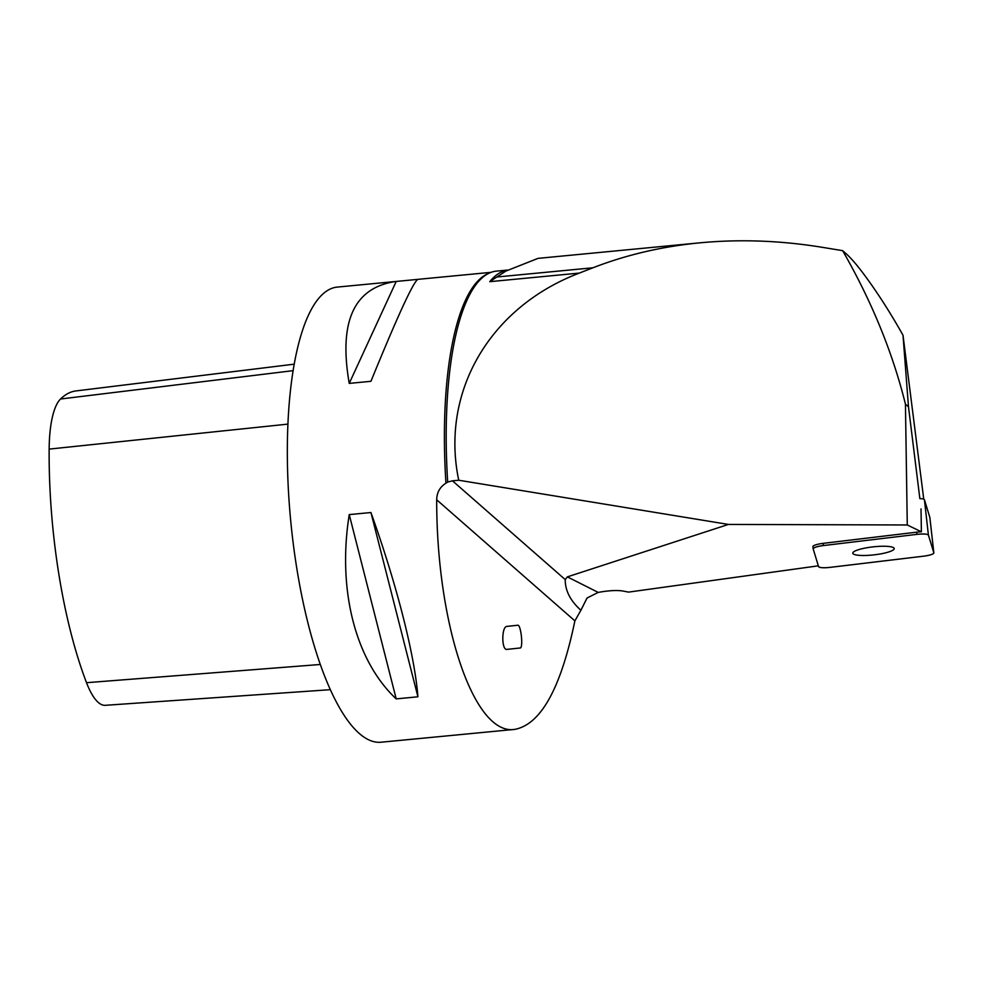 <?xml version="1.0" encoding="UTF-8"?>
<svg xmlns="http://www.w3.org/2000/svg" width="983" height="983" viewBox="0 0 983 983"><rect width="100%" height="100%" fill="white"/><g stroke="black" fill="none" stroke-linecap="round" stroke-linejoin="round"><path stroke-width="1.47" d="M923.75 499.18L903.008 335.228L908.489 406.815L919.855 498.614A10.887 2.101 -6.4 0 1 924.425 499.72L929.844 517.451A10.887 2.101 -6.4 0 1 929.869 517.525A10.887 2.101 -6.4 0 1 929.869 517.599M813.174 548.907L818.593 566.626A10.887 2.101 173.6 0 0 830.021 567.375L923.651 556.169A10.887 2.101 173.6 0 0 933.85 552.913A10.887 2.101 173.6 0 0 933.838 552.839L928.407 535.108A10.887 2.101 173.6 0 0 916.979 534.359L823.349 545.565A10.887 2.101 173.6 0 0 813.162 548.821A10.887 2.101 173.6 0 0 813.174 548.907M888.976 551.881A20.852 4.03 173.6 0 0 894.223 548.539A20.852 4.03 173.6 0 0 873.051 546.867A20.852 4.03 173.6 0 0 852.789 553.196A20.852 4.03 173.6 0 0 866.342 555.444A20.852 4.03 173.6 0 0 888.976 551.881M728.415 524.431L458.729 480.232C440.261 392.106 489.767 307.101 579.368 273.077L592.958 267.781C626.257 254.843 661.903 246.524 699.896 242.826C739.843 239.053 780.539 240.54 821.997 247.274L842.628 250.653C871.663 301.228 892.601 352.393 905.441 404.148L907.272 524.971L728.415 524.431L567.351 576.874L565.225 579.601L452.487 480.834L447.695 482.026A229.297 68.945 -95.5 0 1 481.387 278.545A229.297 68.945 -95.5 0 1 496.354 271.136L507.461 270.067M908.489 406.815L905.441 404.148M907.272 524.971L921.39 531.803L921.01 508.924M842.628 250.653L845.736 253.381C850.922 257.927 857.213 265.226 864.61 275.265C877.536 292.725 890.34 312.705 903.008 335.228M818.347 565.827L628.555 592.11L623.124 591.053C617.84 590.181 610.775 590.414 601.928 591.778L598.205 592.405L587.06 598.008L580.904 610.246C570.386 600.846 565.164 590.636 565.225 579.601M813.15 548.747L812.929 546.708A10.887 2.101 -6.4 0 1 812.904 546.634A10.887 2.101 -6.4 0 1 823.103 543.366L823.349 545.565M916.979 534.359L916.734 532.159L823.103 543.366M916.734 532.159A10.887 2.101 -6.4 0 1 921.39 531.803M699.896 242.826L538.02 258.369L505.827 271.111L489.743 281.679A229.297 68.945 -95.5 0 1 507.388 270.128M458.729 480.232L452.487 480.834M574.883 620.863C560.875 688.309 540.822 724.483 514.723 729.386C474.224 736.046 436.526 625.127 436.685 499.782L574.883 620.863L580.904 610.246M488.539 273.446A228.609 68.749 84.5 0 0 444.402 436.649A228.609 68.749 84.5 0 0 445.95 483.181C439.942 486.954 436.857 492.483 436.685 499.782M491.107 272.328L417.873 279.356C413.29 281.949 397.648 315.936 370.935 381.306L349.235 383.395C338.496 321.613 353.966 287.638 395.67 281.494L337.316 287.085A228.609 68.749 84.5 0 0 287.331 451.725A228.609 68.749 84.5 0 0 380.999 742.226L514.723 729.386M395.67 281.494L417.824 279.369M417.922 696.8L396.21 698.888C355.33 660.564 337.243 589.628 349.235 514.601L370.935 512.524C396.567 583.927 414.654 654.862 417.922 696.8L370.935 512.524M294.236 364.165L75.888 390.939A235.441 70.801 84.5 0 0 60.541 399.012A75.408 22.67 84.5 0 0 49.15 449.108A235.441 70.801 84.5 0 0 86.516 682.694A75.408 22.67 84.5 0 0 105.255 705.315L330.276 689.685M349.235 383.395L396.21 281.445M396.21 698.888L349.235 514.601M445.95 483.181L447.695 482.026M506.945 626.392C501.428 626.429 501.453 650.525 506.958 649.382L520.412 647.957A11.427 2.212 -96 0 0 521.408 636.357A11.427 2.212 -96 0 0 518.004 625.225L506.945 626.392M928.419 535.108C927.362 533.953 923.541 533.708 916.967 534.359L823.373 545.565C816.873 546.474 813.469 547.592 813.174 548.907L818.593 566.626C819.65 567.781 823.471 568.027 830.045 567.375L923.639 556.181C930.139 555.26 933.531 554.154 933.838 552.827L928.419 535.108M924.425 499.72L928.407 535.108M933.838 552.839L929.844 517.451M598.205 592.405L567.351 576.874M579.368 273.077L489.743 281.679M49.15 449.108L287.921 424.115M86.516 682.694L320.249 664.483M60.541 399.012L293.131 370.652M592.958 267.781L496.943 276.985M812.904 546.634L813.162 548.821M929.869 517.525L933.85 552.913"/></g></svg>
